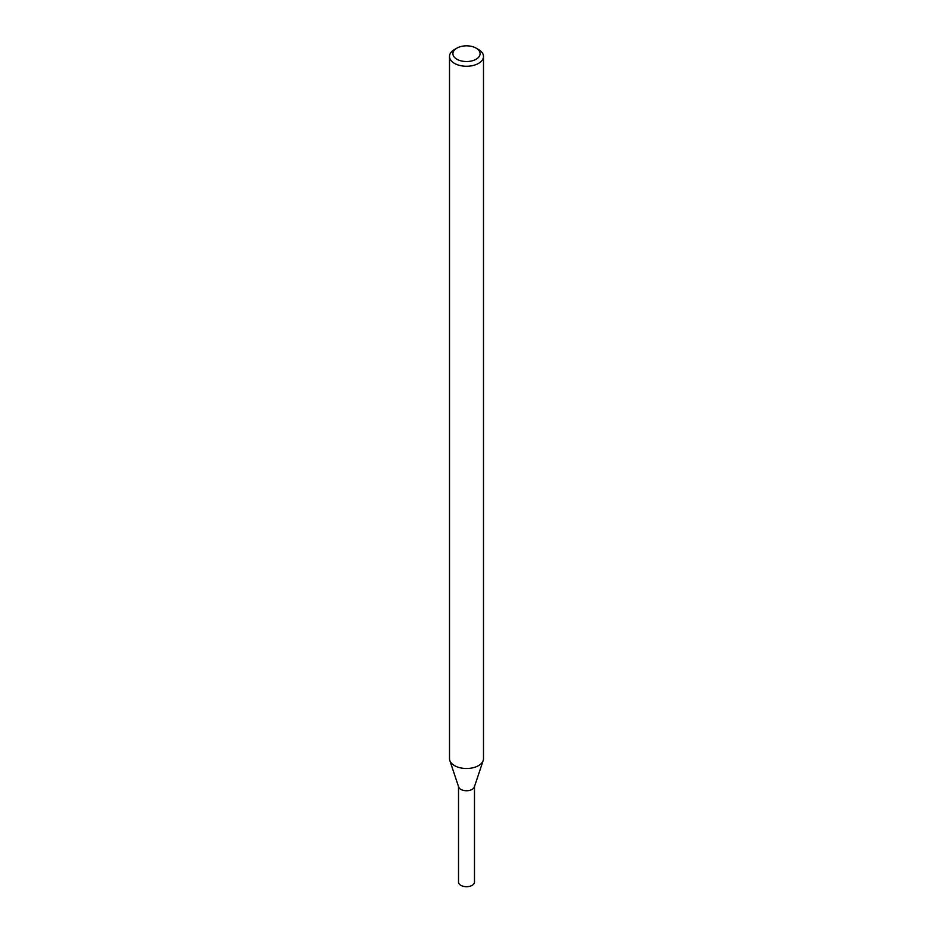 <?xml version="1.0" encoding="UTF-8"?>
<svg xmlns="http://www.w3.org/2000/svg" width="933" height="933" viewBox="0 0 933 933"><rect width="100%" height="100%" fill="white"/><g stroke="black" fill="none" stroke-linecap="round" stroke-linejoin="round"><path stroke-width="1.4" d="M476.11 48.131L478.512 49.519A16.992 9.808 180 0 1 483.492 56.458L483.492 758.692A16.992 9.808 180 0 1 483.177 760.547L474.337 786.997A7.989 4.607 180 0 1 472.145 789.388A7.989 4.607 180 0 1 464.156 790.543A7.989 4.607 180 0 1 458.663 786.997L449.823 760.547A16.992 9.808 180 0 1 449.508 758.692L449.508 56.458A16.992 9.808 180 0 1 454.488 49.519L456.89 48.131A13.587 7.849 180 0 1 476.11 48.131A13.587 7.849 180 0 1 476.11 59.234A13.587 7.849 180 0 1 456.89 59.234A13.587 7.849 180 0 1 456.89 48.131M483.177 760.547A16.992 9.808 180 0 1 478.512 765.631A16.992 9.808 180 0 1 461.52 768.069A16.992 9.808 180 0 1 449.823 760.547M483.492 56.458A16.992 9.808 180 0 1 478.512 63.397A16.992 9.808 180 0 1 460.004 65.52A16.992 9.808 180 0 1 449.508 56.458M474.489 786.566L474.489 882.093A7.989 4.607 180 0 1 472.145 885.347A7.989 4.607 180 0 1 463.444 886.35A7.989 4.607 180 0 1 458.511 882.093L458.511 786.566M474.489 786.134A7.989 4.607 180 0 1 472.145 789.388A7.989 4.607 180 0 1 463.444 790.391A7.989 4.607 180 0 1 458.511 786.134"/></g></svg>
